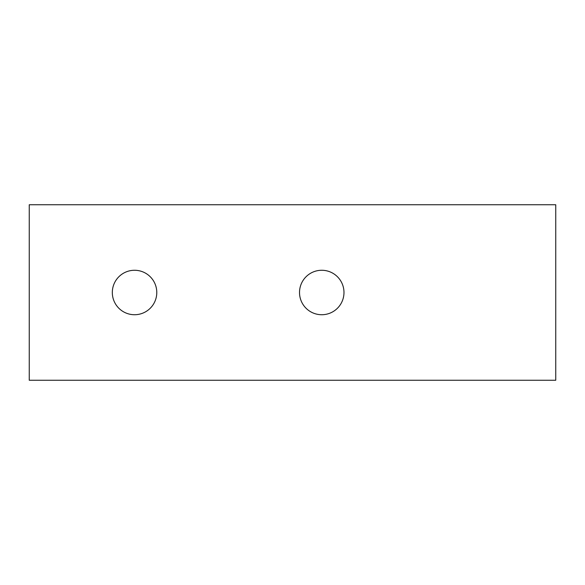 <?xml version="1.0" encoding="UTF-8"?>
<svg xmlns="http://www.w3.org/2000/svg" width="585" height="585" viewBox="0 0 585 585"><rect width="100%" height="100%" fill="white"/><g stroke="black" fill="none" stroke-linecap="round" stroke-linejoin="round"><path stroke-width="0.88" d="M134.55 270.27A22.23 22.23 0 0 0 112.32 292.5A22.23 22.23 0 0 0 134.55 314.73A22.23 22.23 0 0 0 156.78 292.5A22.23 22.23 0 0 0 134.55 270.27M321.75 270.27A22.23 22.23 0 0 0 299.52 292.5A22.23 22.23 0 0 0 321.75 314.73A22.23 22.23 0 0 0 343.98 292.5A22.23 22.23 0 0 0 321.75 270.27M555.75 380.25L555.75 204.75L29.25 204.75L29.25 380.25L555.75 380.25"/></g></svg>
